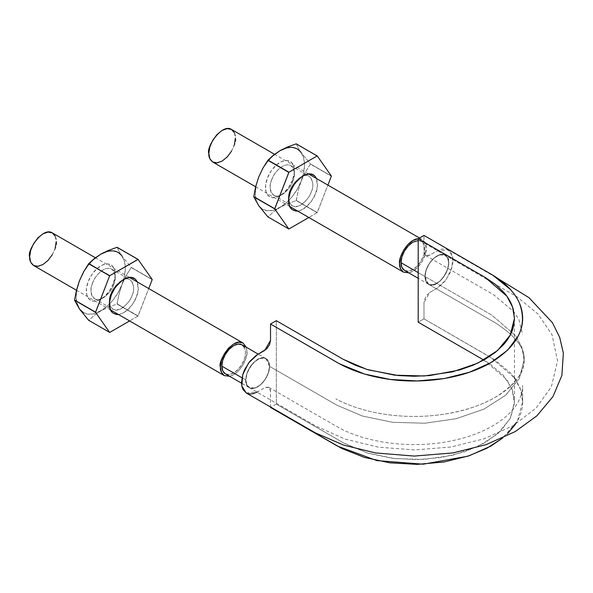 <?xml version="1.0" encoding="UTF-8"?>
<svg xmlns="http://www.w3.org/2000/svg" width="593" height="593" viewBox="0 0 593 593"><rect width="100%" height="100%" fill="white"/><g stroke="black" fill="none" stroke-linecap="round" stroke-linejoin="round"><path stroke-width="0.44" stroke-dasharray="2.96 2.22" d="M418.206 322.184L423.988 318.849L423.988 302.467L424.262 300.31L426.248 295.892L429.502 292.645L438.212 287.538L444.787 281.393L449.917 273.173L452.689 264.315L453.03 260.142L452.607 256.428L451.481 253.322L447.315 249.416L444.454 248.845L441.236 249.208L437.842 250.483L429.11 255.442L425.982 255.665L424.862 254.79L424.017 252.455L423.988 235.421L423.988 251.773L425.678 255.516L429.769 255.109L436.848 251.024L448.293 249.89L452.711 256.91L451.784 268.229L445.84 280.044L436.848 288.398L429.769 292.482L423.988 302.497L423.988 318.849L418.206 322.184M428.672 284.329A16.76 9.673 -60 0 1 425.003 276.553L425.93 270.771L428.487 264.856L432.334 259.69L436.871 256.028L441.392 254.464L445.224 255.227L447.797 258.163L448.671 262.892L447.789 268.644L445.202 274.552L441.362 279.74L436.841 283.38L432.312 284.944L428.472 284.217L425.922 281.245L425.003 276.553C424.484 265.13 438.479 250.35 445.247 255.242C456.477 260.609 438.813 291.23 428.524 284.24C426.248 282.839 425.07 280.274 425.003 276.553A16.76 9.673 -60 0 1 429.458 263.277A16.76 9.673 -60 0 1 439.487 254.849A16.76 9.673 -60 0 1 444.92 255.034A16.76 9.673 -60 0 1 447.522 257.607A16.76 9.673 -60 0 1 447.522 269.481A16.76 9.673 -60 0 1 439.487 281.527A16.76 9.673 -60 0 1 429.458 284.67C432.46 285.544 435.803 284.492 439.487 281.527C443.119 278.339 445.803 274.329 447.522 269.481C449.057 264.641 449.057 260.683 447.522 257.607L445.247 255.242L439.487 254.849C435.803 256.132 432.46 258.941 429.458 263.277C426.597 267.732 425.107 272.157 425.003 276.553L418.206 272.632L425.003 276.553L428.524 284.24L429.458 284.67L426.174 281.808L425.003 276.553L491.901 315.172L515.71 335.764L521.988 347.668L524.086 360.055L521.988 347.668L515.71 335.764L491.901 315.172L425.003 276.553L425.307 279.407L427.597 283.573L429.458 284.67L431.711 284.988L436.848 283.372L439.487 281.527L434.209 284.573L429.458 284.67M276.308 404.107L270.527 407.443L276.308 404.107L276.308 320.68L276.308 404.107L343.214 442.734L366.882 452.852L394.582 458.582L423.995 459.412L452.548 455.291L477.81 446.551L497.571 433.95L510.18 418.591L514.479 401.772L512.567 390.468L506.852 379.616L483.799 360.055L489.032 363.212L503.331 375.243L511.996 388.926L514.435 403.425L510.566 417.828L500.559 431.207L485.111 442.734L465.149 451.651L441.978 457.433L417.027 459.664L391.906 458.256L368.209 453.252L345.052 443.764L276.308 404.107M514.479 377.904L510.595 373.079L495.14 360.077L423.988 318.849L490.893 357.475L514.405 377.808L520.58 389.549L522.648 401.772L517.511 420.86L502.516 438.123L507.593 433.609M515.406 424.306L518.423 419.14C520.95 414.084 522.344 408.896 522.603 403.566C522.863 398.244 521.988 393.018 519.972 387.874L516.095 380.291M246.325 393.033L247.199 393.448M256.673 392.381L265.412 387.422L268.54 387.199L269.659 388.074L270.497 390.409L270.527 407.443M265.849 358.535A16.76 9.673 -60 0 1 269.519 366.318L268.592 372.093L266.035 378.015L262.188 383.174L257.651 386.836L253.122 388.408L249.29 387.637L246.718 384.701L245.843 379.972L246.725 374.227L249.312 368.32L253.152 363.124L257.681 359.484L262.202 357.92L266.042 358.646L268.592 361.626L269.519 366.318C269.444 362.59 268.273 360.025 265.998 358.624C255.709 351.634 238.038 382.263 249.268 387.622C256.035 392.514 270.037 377.734 269.519 366.318A16.76 9.673 -60 0 1 265.056 379.587A16.76 9.673 -60 0 1 255.034 388.015A16.76 9.673 -60 0 1 249.601 387.837A16.76 9.673 -60 0 1 246.992 385.257A16.76 9.673 -60 0 1 245.821 379.994A16.76 9.673 -60 0 1 246.992 373.382A16.76 9.673 -60 0 1 255.034 361.337A16.76 9.673 -60 0 1 265.056 358.194L262.81 357.875L257.666 359.491L252.536 363.805L248.415 369.988L246.992 373.382L245.843 379.987L241.966 377.771L245.821 379.994L246.992 385.257L248.415 387.014L250.298 388.089L252.536 388.437L255.034 388.015L260.297 384.946L265.056 379.587L268.325 372.93L269.519 366.318L268.347 372.93L265.056 379.587L260.305 384.976L255.034 388.015L250.283 388.118L246.992 385.257L245.821 379.994L246.992 373.382L250.283 366.726L255.034 361.337L260.305 358.298L265.056 358.194L268.347 361.055L266.917 359.291L265.056 358.194C262.054 357.32 258.718 358.372 255.034 361.337C251.395 364.525 248.719 368.535 246.992 373.382C245.465 378.223 245.465 382.181 246.992 385.257L249.268 387.622L255.034 388.015C258.718 386.732 262.054 383.923 265.056 379.587C267.925 375.132 269.415 370.714 269.519 366.318L268.318 361.078L269.519 366.318L265.998 358.624L265.056 358.194M246.228 392.981L257.673 391.847L264.752 387.755L268.837 387.355L270.527 391.091L270.527 407.013M405.686 270.89A16.76 9.673 120 0 0 422.29 258.704A16.76 9.673 120 0 0 420.037 240.832A16.76 9.673 120 0 0 412.861 242.181M226.504 374.339A16.76 9.673 120 0 0 243.108 362.153A16.76 9.673 120 0 0 240.862 344.281M269.519 366.318L336.424 404.945L362.33 416.012L392.722 422.312L424.951 423.217L456.232 418.695L483.91 409.118L505.562 395.309L519.372 378.475L524.086 360.055L519.372 378.475L505.562 395.309L483.91 409.118L456.232 418.695L424.951 423.217L392.722 422.312L362.33 416.012L336.424 404.945L269.519 366.318M447.522 269.481L444.239 276.138L439.487 281.527L444.216 276.13L447.522 269.481L448.671 262.877L447.522 257.607L448.701 262.869L447.522 269.481M439.487 254.849L444.239 254.745L447.522 257.607L446.099 255.842L444.224 254.775L441.985 254.434L439.487 254.849L434.217 257.918L429.458 263.277L434.209 257.888L439.487 254.849M425.003 276.553L426.174 269.934L429.458 263.277L426.197 269.934L425.003 276.553M246.325 347.253L246.977 351.634C248.23 356.096 240.847 373.879 229.565 376.281L233.686 374.657L238.771 370.551L243.086 364.732L245.962 358.09L246.977 351.634L246.325 347.261M52.347 232.901C55.223 235.258 56.52 238.127 56.239 241.514C59.226 247.096 43.296 271.95 33.542 265.464M225.303 373.82L229.15 374.568L233.686 372.99L238.216 369.328L242.063 364.146L244.627 358.224L245.532 352.464L244.627 347.75M55.223 236.222L56.239 241.514M55.223 247.97L52.347 254.612M418.28 238.712L422.26 239.579C425.144 241.937 426.441 244.805 426.159 248.185C427.405 252.648 420.029 270.43 408.747 272.832L412.861 271.209L417.946 267.102L422.26 261.291L425.144 254.642L426.159 248.185L425.144 242.893L422.26 239.579L419.525 238.001M231.522 129.459C234.398 131.809 235.703 134.678 235.414 138.065C238.401 143.647 222.471 168.501 212.724 162.022M417.946 238.742L422.26 239.579M404.485 270.371L408.325 271.12L412.861 269.541L417.398 265.879L421.238 260.698L423.81 254.775L424.714 249.016L423.81 244.301L421.238 241.351L418.206 240.565M234.405 132.773L235.414 138.065M234.405 144.522L231.522 151.163M279.926 150.741A34.742 20.058 120 0 0 258.652 177.211A34.742 20.058 120 0 0 258.652 205.571A34.742 20.058 120 0 0 279.926 207.476A34.742 20.058 120 0 0 301.2 181.006A34.742 20.058 120 0 0 301.2 152.646L310.413 163.92A40.05 23.127 -60 0 1 310.413 164.098L305.351 172.148L301.2 181.006L298.212 190.553L296.315 200.427A40.05 23.127 -60 0 1 296.189 200.59L287.627 203.703L279.926 207.476L273.38 211.923L267.999 216.86A40.05 23.127 -60 0 1 267.866 216.853L288.947 228.957L267.999 216.86L273.38 211.923L286.278 202.836L292.208 196.579L297.293 189.137L301.2 181.006L303.653 172.748L304.491 164.928L303.653 158.064L301.2 152.646L297.293 149.021L292.208 147.449L286.278 148.035M273.566 155.381L267.643 161.637L262.551 169.079L258.652 177.211L256.198 185.468L255.361 193.288L256.198 200.152L258.652 205.571L262.551 209.196L267.643 210.767L273.566 210.174L287.627 203.703L296.189 200.59L317.136 212.687L296.189 200.59L298.212 190.553L301.2 181.006L305.351 172.148L310.413 164.098L331.361 176.188L310.413 163.92L331.361 176.017L310.413 163.92L301.2 152.646L298.22 147.916L301.2 152.646M296.315 200.427L317.27 212.524A40.05 23.127 -60 0 1 317.136 212.687L327.907 185.105L317.27 212.524L296.315 200.427M292.438 180.228L288.717 187.269L283.662 193.066L278.035 196.743L272.698 197.728L268.459 195.883L265.968 191.487L265.597 185.201L267.406 177.989L271.127 170.947L276.182 165.15L281.808 161.474L287.145 160.488L291.385 162.334L293.883 166.729L294.247 173.015L292.438 180.228A20.436 11.801 120 0 0 294.232 168.516A20.436 11.801 120 0 0 282.676 161.14A20.436 11.801 120 0 0 267.406 177.989A20.436 11.801 120 0 0 278.443 196.557A20.436 11.801 120 0 0 292.438 180.228M296.315 143.869L298.22 147.916L296.315 143.869M317.136 212.687L308.805 217.49L317.136 212.687M315.558 193.577L317.366 186.365L316.447 178.486C317.967 184.067 317.67 189.1 315.558 193.577L311.836 200.612L306.781 206.416L301.155 210.085L297.649 211.049C306.692 209.803 313.875 198.744 315.558 193.577M271.787 179.523A17.115 9.881 -60 0 1 284.573 165.41A17.115 9.881 -60 0 1 294.254 171.592A17.115 9.881 -60 0 1 292.749 181.399A17.115 9.881 -60 0 1 281.03 195.082A17.115 9.881 -60 0 1 271.787 179.523M292.749 181.399C295.536 175.691 294.899 170.436 290.829 165.64C283.335 161.511 272.906 174.32 271.787 179.523C269 185.238 269.645 190.486 273.714 195.29C281.208 199.411 291.63 186.602 292.749 181.399M311.177 192.036C313.964 186.328 313.326 181.073 309.257 176.277C301.763 172.155 291.333 184.964 290.214 190.168C287.427 195.875 288.072 201.131 292.134 205.927C299.635 210.048 310.057 197.239 311.177 192.036C315.024 186.187 312.548 170.213 300.695 177.129C292.319 183.748 288.287 190.731 288.591 198.092C288.717 205.156 292.319 207.713 299.406 205.741C305.81 201.583 309.731 197.009 311.177 192.036M100.743 254.189A34.742 20.058 120 0 0 79.469 280.659A34.742 20.058 120 0 0 79.469 309.02A34.742 20.058 120 0 0 100.743 310.925A34.742 20.058 120 0 0 122.017 284.455A34.742 20.058 120 0 0 122.017 256.094L131.231 267.369A40.05 23.127 -60 0 1 131.231 267.547L126.168 275.597L122.017 284.455L119.037 293.995L117.14 303.875A40.05 23.127 -60 0 1 117.006 304.039L108.445 307.144L100.743 310.925L94.198 315.372L88.817 320.309A40.05 23.127 -60 0 1 88.683 320.302L109.764 332.406L88.817 320.309L94.198 315.372L107.103 306.284L113.026 300.028L118.111 292.586L122.017 284.455L124.471 276.197L125.308 268.377L124.471 261.513L122.017 256.094L118.111 252.47L113.026 250.898L107.103 251.484M83.376 312.644L88.461 314.216L94.383 313.623L108.445 307.144L117.006 304.039L137.961 316.128L117.006 304.039L119.037 293.995L122.017 284.455L126.168 275.597L131.231 267.547L152.186 279.637L131.231 267.369L152.186 279.466L131.231 267.369L122.017 256.094L119.045 251.365L122.017 256.094M117.14 303.875L138.087 315.973A40.05 23.127 -60 0 1 137.961 316.128L148.724 288.554L138.087 315.973L117.14 303.875M94.383 258.83L88.461 265.086L83.376 272.528M77.016 288.917L76.178 296.737L77.016 303.594M113.256 283.676L109.542 290.718L104.487 296.515L98.861 300.184L93.516 301.177L89.276 299.332L86.786 294.936L86.415 288.65L88.231 281.438L91.945 274.396L97.007 268.599L102.626 264.923L107.97 263.937L112.21 265.783L114.701 270.178L115.072 276.464L113.256 283.676A20.436 11.801 120 0 0 115.049 271.965A20.436 11.801 120 0 0 103.493 264.589A20.436 11.801 120 0 0 88.231 281.438A20.436 11.801 120 0 0 99.261 300.006A20.436 11.801 120 0 0 113.256 283.676M117.14 247.318L119.045 251.365L117.14 247.318M137.961 316.128L129.63 320.939L137.961 316.128M118.467 314.498C127.51 313.252 134.693 302.193 136.375 297.019L138.191 289.814L137.272 281.934C138.784 287.516 138.488 292.549 136.375 297.019L132.662 304.061L127.606 309.865L121.98 313.534L118.474 314.498M92.612 282.972A17.115 9.881 -60 0 1 105.398 268.859A17.115 9.881 -60 0 1 115.072 275.041A17.115 9.881 -60 0 1 113.574 284.848A17.115 9.881 -60 0 1 101.848 298.531A17.115 9.881 -60 0 1 92.612 282.972M113.574 284.848C116.361 279.14 115.717 273.884 111.647 269.089C104.153 264.96 93.731 277.769 92.612 282.972C89.825 288.687 90.462 293.935 94.532 298.731C102.026 302.86 112.455 290.051 113.574 284.848M132.002 295.484C134.781 289.777 134.144 284.521 130.075 279.726C122.581 275.597 112.151 288.413 111.032 293.617C108.252 299.324 108.89 304.58 112.959 309.376C120.453 313.497 130.883 300.688 132.002 295.484C135.849 289.636 133.373 273.662 121.513 280.571C113.144 287.197 109.105 294.18 109.416 301.541C109.535 308.605 113.137 311.155 120.223 309.19C126.628 305.024 130.556 300.458 132.002 295.484M425.678 255.516L493.858 294.884L513.827 311.725L518.875 319.501L522.648 334.697M448.293 249.89L498.053 278.621M522.648 401.772L522.648 385.42C522.67 390.609 521.351 395.798 518.682 400.994C513.827 410.371 504.865 418.851 491.79 426.434C477.788 434.276 461.154 439.665 441.874 442.6C403.885 448.286 363.635 441.392 338.618 427.575L268.837 387.355M514.479 318.345L514.479 401.772M524.086 360.055C524.308 366.948 521.225 374.198 514.843 381.788C501.722 397.28 473.533 410.022 444.083 414.203C424.017 417.205 403.959 417.183 383.908 414.151C365.496 411.208 349.514 406.138 335.972 398.956L335.816 398.867C349.929 406.383 366.644 411.579 385.961 414.463C405.063 417.138 424.151 417.101 443.208 414.337C463.289 411.238 480.449 405.679 494.703 397.666C515.05 384.931 524.849 372.397 524.086 360.055C525.339 348.514 515.688 336.061 495.148 322.711L428.524 284.24L495.148 322.711C515.688 336.061 525.339 348.514 524.086 360.055M249.268 387.622L315.676 425.959L344.963 439.072L378.527 447.196L414.655 449.909L450.762 447.048L484.133 438.805L513.234 425.618L536.005 408.162L551.334 386.903L557.539 360.87L552.031 334.711L537.955 313.971L516.844 296.708L445.247 255.242L516.844 296.708L537.955 313.971L552.031 334.711L557.539 360.87L551.334 386.903L536.005 408.162L513.234 425.618L484.133 438.805L450.762 447.048L414.655 449.909L378.527 447.196L344.963 439.072L315.676 425.959L249.268 387.622M445.224 255.198L421.238 241.351M428.472 284.217L418.206 278.295M266.049 358.646L258.244 354.14M249.29 387.666L241.499 383.167M129.252 277.309L95.362 257.74M110.454 309.872L76.475 290.251M308.434 173.86L274.544 154.291M289.636 206.423L255.65 186.802M294.373 170.762L294.373 173.475M282.268 194.437L279.926 195.794M290.829 165.64L309.257 176.277M273.714 195.29L292.134 205.927M303.045 175.773L300.695 177.129M288.591 200.797L288.591 198.092M115.19 274.211L115.19 276.924M103.093 297.886L100.743 299.243M111.647 269.089L130.075 279.726M94.532 298.731L112.959 309.376M123.863 279.221L121.513 280.571M109.416 304.246L109.416 301.541"/><path stroke-width="0.89" d="M483.799 360.055L418.206 322.184L418.206 238.757L485.111 277.383L506.852 296.189L512.567 307.041L514.479 318.345L510.18 335.164L497.571 350.53L477.81 363.124L452.548 371.863L423.995 375.984L394.582 375.161L366.882 369.424L343.214 359.306L276.308 320.68L270.527 324.015L337.432 362.642C351.197 370.492 367.408 375.895 386.08 378.86C422.735 384.724 464.223 378.304 490.893 362.642C518.897 345.356 528.252 325.186 518.979 302.134C513.849 291.356 504.487 281.994 490.893 274.048L423.988 235.421L418.206 238.757L485.333 277.509L495.481 284.432L503.679 292.201C508.475 297.664 511.677 303.408 513.293 309.42L514.479 318.485L513.219 327.529C511.566 333.533 508.312 339.27 503.464 344.733L495.199 352.494L485.015 359.365L472.977 365.266L459.59 369.988L429.747 375.569L414.018 376.259L398.37 375.547L368.542 369.928L355.14 365.177L343.132 359.262L276.308 320.68L270.527 324.015L339.426 363.761L364.465 374.02L390.098 379.431L417.264 380.958L444.239 378.542L469.3 372.285L490.893 362.642L507.593 350.181L518.423 335.712C520.95 330.657 522.344 325.468 522.603 320.138C522.863 314.816 521.988 309.59 519.972 304.446C517.956 299.317 514.828 294.387 510.595 289.651L492.827 275.196L423.988 235.421L418.206 238.757L418.206 322.184L484.236 360.307M270.527 407.443L341.939 448.523L364.465 457.448L390.098 462.859L417.264 464.378L444.239 461.969L469.3 455.713L490.893 446.069L502.53 438.123L486.89 448.264L467.825 456.21L423.172 464.193L376.851 460.598L337.432 446.069L270.527 407.443L270.527 407.013L270.527 407.443M507.593 433.609L515.406 424.306M516.095 380.291L514.479 377.904M498.053 278.621L529.075 297.738L552.446 322.688L559.718 337.439L563.35 353.139L561.89 375.428L552.987 396.569L536.85 415.856L515.198 431.6L486.112 444.639L453.067 452.904L414.277 456.069L375.48 452.941L343.688 445.135L315.476 432.927L246.228 392.981L241.803 385.954L242.737 374.635L248.682 362.82L257.673 354.466L264.752 350.381L270.527 340.367L270.527 324.015L270.527 340.397L269.481 344.815L266.731 348.832L256.302 355.326L249.735 361.471L244.598 369.691L242.885 374.153L241.484 382.722L241.907 386.436L243.041 389.549L246.325 393.033M247.199 393.448L250.068 394.019L253.278 393.663L257.666 391.847M418.206 240.565L412.861 242.181A16.76 9.673 120 0 0 401.016 262.699L418.206 272.632L401.016 262.699A16.76 9.673 120 0 0 405.686 270.89M240.862 344.281A16.76 9.673 120 0 0 233.686 345.623A16.76 9.673 120 0 0 221.834 366.148L241.966 377.771L221.834 366.148A16.76 9.673 120 0 0 226.504 374.339M246.325 347.261L243.086 343.028L238.771 342.191L233.686 343.955L228.594 348.061L224.28 353.88L221.404 360.522L220.388 366.985L221.404 372.271L224.28 375.591L229.565 376.281L224.28 375.591C221.404 373.234 220.107 370.366 220.388 366.985C217.401 361.396 233.331 336.542 243.086 343.028L246.325 347.253M52.347 254.612L48.033 260.431L42.941 264.537L37.856 266.301L33.542 265.464C30.666 263.114 29.368 260.245 29.65 256.858C26.663 251.276 42.592 226.422 52.347 232.901L55.223 236.222M244.627 347.75L242.063 344.792L238.216 344.051L233.686 345.623L229.15 349.284L225.303 354.473L222.738 360.396L221.834 366.148L222.738 370.862L225.303 373.82L241.499 383.167M76.475 290.251L33.542 265.464L30.666 262.15L29.65 256.858L30.666 250.402L33.542 243.76L37.856 237.941L42.941 233.835L48.033 232.063L52.347 232.901L95.362 257.74M56.239 241.514L55.223 247.97M399.571 263.537C397.992 258.933 406.909 239.461 418.28 238.712L412.861 240.506L407.776 244.612L403.462 250.431L400.579 257.073L399.571 263.537C399.289 266.917 400.586 269.785 403.462 272.143L400.579 268.822L399.571 263.537M403.462 272.143L408.747 272.832L403.462 272.143L289.636 206.423M231.522 151.163L227.208 156.982L222.123 161.088L217.038 162.86L212.724 162.022C209.848 159.665 208.543 156.797 208.832 153.417C205.845 147.827 221.775 122.973 231.522 129.459L234.405 132.773M412.861 242.181L408.325 245.836L404.485 251.024L401.913 256.947L401.016 262.699L401.913 267.413L404.485 270.371L418.206 278.295M255.65 186.802L212.724 162.022L209.84 158.702L208.832 153.417L209.84 146.953L212.724 140.311L217.038 134.492L222.123 130.386L227.208 128.622L231.522 129.459L274.544 154.291M235.414 138.065L234.405 144.522M286.278 148.035L279.926 150.741L273.388 155.188L267.999 160.132L288.947 172.229L267.999 160.132L262.803 168.345L258.644 177.211L255.665 186.743L253.767 196.624L274.722 208.721L253.767 196.802L258.652 205.571L267.866 216.853L288.813 228.95L267.866 216.853L258.652 205.571L253.767 196.802A40.05 23.127 -60 0 1 253.767 196.624L255.665 186.743L258.652 177.211L262.803 168.345L267.866 160.295A40.05 23.127 -60 0 1 267.999 160.132L273.388 155.188L279.926 150.741L273.566 155.381M267.866 160.295L288.813 172.393A40.05 23.127 -60 0 1 288.947 172.229L274.722 208.892A40.05 23.127 -60 0 1 274.722 208.721L288.813 172.393L267.866 160.295M331.361 176.188L331.361 176.017A40.05 23.127 -60 0 1 331.361 176.188L327.907 185.105L331.361 176.188M288.813 228.95L288.947 228.957A40.05 23.127 -60 0 1 288.813 228.95L274.722 208.892L288.813 228.95M253.767 196.802L274.722 208.892L253.767 196.802M301.2 152.646A34.742 20.058 120 0 0 279.926 150.741L287.635 146.968L296.189 143.854A40.05 23.127 -60 0 1 296.315 143.869L317.136 155.952A40.05 23.127 -60 0 1 317.27 155.966L331.361 176.017L317.27 155.966L296.189 143.854L317.136 155.952L288.947 172.229L317.136 155.952L296.189 143.854L287.635 146.968L279.926 150.741M308.805 217.49L288.947 228.957L308.805 217.49M316.447 178.486L314.505 175.684L310.265 173.838L304.928 174.824L299.302 178.5L294.247 184.297L290.526 191.339L288.717 198.551L289.087 204.83L291.578 209.233L295.818 211.078L297.649 211.049C291.489 210.782 288.472 207.365 288.591 200.797C288.228 192.013 293.046 183.674 303.045 175.773C309.435 172.526 313.905 173.43 316.447 178.486M77.016 303.594L79.469 309.02L88.683 320.302L109.638 332.399L88.683 320.302L79.469 309.02L74.592 300.243A40.05 23.127 -60 0 1 74.592 300.073L76.49 290.192L79.469 280.659L83.628 271.794L88.683 263.744A40.05 23.127 -60 0 1 88.817 263.581L94.205 258.637L100.743 254.189L94.383 258.83M107.103 251.484L100.743 254.189L94.205 258.637L88.817 263.581L109.638 275.841A40.05 23.127 -60 0 1 109.764 275.678L137.961 259.4A40.05 23.127 -60 0 1 138.087 259.415L109.764 275.678L88.683 263.744L109.638 275.841L95.54 312.341A40.05 23.127 -60 0 1 95.54 312.17L109.638 275.841L88.683 263.744L83.628 271.794L79.469 280.659L77.016 288.917M152.186 279.637L152.186 279.466A40.05 23.127 -60 0 1 152.186 279.637L148.724 288.554L152.186 279.637M109.638 332.399L109.764 332.406A40.05 23.127 -60 0 1 109.638 332.399L95.54 312.341L109.638 332.399M83.376 272.528L79.469 280.659L76.49 290.192L74.592 300.073L95.54 312.17L74.592 300.073L95.54 312.341L74.592 300.243L79.469 309.02L83.376 312.644M122.017 256.094A34.742 20.058 120 0 0 100.743 254.189L108.46 250.416L117.006 247.303A40.05 23.127 -60 0 1 117.14 247.318L138.087 259.415L152.186 279.466L138.087 259.415L117.14 247.318L137.961 259.4L117.006 247.303L108.46 250.416L100.743 254.189M129.63 320.939L109.764 332.406L129.63 320.939M118.467 314.498C112.307 314.223 109.29 310.814 109.416 304.246C109.045 295.462 113.863 287.123 123.863 279.221C130.26 275.975 134.722 276.879 137.265 281.934L135.33 279.125L131.09 277.279L125.753 278.273L120.127 281.949L115.064 287.746L111.351 294.788L109.535 302L109.905 308.278L112.403 312.681L116.636 314.527L118.474 314.498M258.244 354.14L242.063 344.792M243.086 343.028L129.252 277.309M224.28 375.591L110.454 309.872M419.525 238.001L308.434 173.86"/></g></svg>
